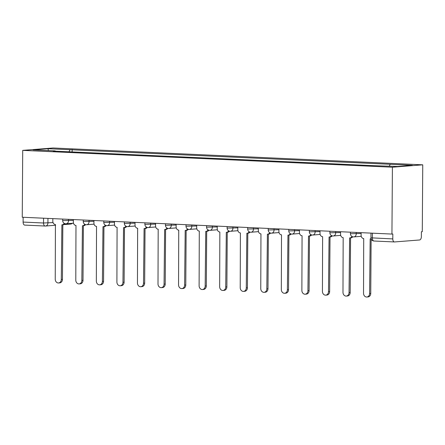<?xml version="1.0" encoding="UTF-8"?>
<svg xmlns="http://www.w3.org/2000/svg" width="445" height="445" viewBox="0 0 445 445"><rect width="100%" height="100%" fill="white"/><g stroke="black" fill="none" stroke-linecap="round" stroke-linejoin="round"><path stroke-width="0.67" d="M391.939 234.07L392.824 234.003L392.79 238.915A3.176 1.763 92.6 0 0 394.415 241.946A3.176 1.763 92.6 0 0 394.537 241.946L419.574 239.977A3.176 1.763 92.6 0 0 421.365 236.668L421.398 231.756L422.283 231.684L422.75 164.828L53.061 147.985L22.717 150.371L392.407 167.214L391.939 234.07L22.25 217.232L22.717 150.371M24.848 225.103A3.176 1.763 -87.4 0 1 24.725 225.103A3.176 1.763 -87.4 0 1 23.101 222.072L43.521 223.001L53.05 222.578M23.134 217.271L23.101 222.072M422.75 164.828L392.407 167.214M389.264 166.107L390.237 164.305L412.376 165.317L397.513 166.486L373.299 165.64L53.15 151.055L55.225 150.888L33.091 149.882L47.954 148.713L70.088 149.72L68.981 151.773M390.237 164.305L70.088 149.72M72.151 151.917L72.168 149.559M48.416 150.577L47.954 148.713M361.123 232.668L361.106 235.283A3.176 2.631 -94.5 0 0 363.715 238.57L363.532 293.238A3.649 3.026 -94.5 0 0 366.852 297.015A3.649 3.026 -94.5 0 0 369.595 293.516L370.173 238.865A3.176 2.631 -94.5 0 0 370.446 238.859A3.176 2.631 -94.5 0 0 371.086 238.709M371.124 238.848L370.746 293.427A3.649 3.026 85.5 0 1 367.998 296.926L366.852 297.015M340.57 231.734L340.553 234.343A3.176 2.631 -94.5 0 0 343.167 237.636L342.978 292.304A3.649 3.026 -94.5 0 0 346.299 296.081A3.649 3.026 -94.5 0 0 349.041 292.582L349.62 237.93A3.176 2.631 -94.5 0 0 349.892 237.925A3.176 2.631 -94.5 0 0 351.923 236.429M352.79 236.807A3.176 2.631 85.5 0 1 351.044 237.836L349.892 237.925M350.571 237.869L350.193 292.487A3.649 3.026 85.5 0 1 347.445 295.992L346.299 296.081M320.016 230.794L320 233.408A3.176 2.631 -94.5 0 0 322.614 236.696L322.43 291.369A3.649 3.026 -94.5 0 0 325.746 295.146A3.649 3.026 -94.5 0 0 328.488 291.642L329.066 236.99A3.176 2.631 -94.5 0 0 329.339 236.985A3.176 2.631 -94.5 0 0 331.369 235.494M332.237 235.872A3.176 2.631 85.5 0 1 330.49 236.896L329.339 236.985M330.018 236.935L329.639 291.553A3.649 3.026 85.5 0 1 326.897 295.052L325.746 295.146M299.463 229.859L299.446 232.474A3.176 2.631 -94.5 0 0 302.06 235.761L301.877 290.429A3.649 3.026 -94.5 0 0 305.192 294.206A3.649 3.026 -94.5 0 0 307.934 290.707L308.513 236.056A3.176 2.631 -94.5 0 0 308.786 236.05A3.176 2.631 -94.5 0 0 310.816 234.56M311.684 234.932A3.176 2.631 85.5 0 1 309.937 235.961L308.786 236.05M309.464 235.995L309.086 290.618A3.649 3.026 85.5 0 1 306.344 294.117L305.192 294.206M278.909 228.925L278.893 231.534A3.176 2.631 -94.5 0 0 281.507 234.827L281.323 289.495A3.649 3.026 -94.5 0 0 284.639 293.272A3.649 3.026 -94.5 0 0 287.381 289.773L287.959 235.121A3.176 2.631 -94.5 0 0 288.232 235.116A3.176 2.631 -94.5 0 0 290.262 233.619M291.13 233.998A3.176 2.631 85.5 0 1 289.384 235.027L288.232 235.116M288.916 235.06L288.532 289.678A3.649 3.026 85.5 0 1 285.79 293.183L284.639 293.272M258.356 227.985L258.339 230.599A3.176 2.631 -94.5 0 0 260.954 233.886L260.77 288.56A3.649 3.026 -94.5 0 0 264.085 292.337A3.649 3.026 -94.5 0 0 266.828 288.833L267.412 234.181A3.176 2.631 -94.5 0 0 267.679 234.176A3.176 2.631 -94.5 0 0 269.709 232.685M270.577 233.063A3.176 2.631 85.5 0 1 268.83 234.087L267.679 234.176M268.363 234.126L267.979 288.744A3.649 3.026 85.5 0 1 265.237 292.243L264.085 292.337M237.808 227.05L237.786 229.665A3.176 2.631 -94.5 0 0 240.4 232.952L240.217 287.62A3.649 3.026 -94.5 0 0 243.532 291.397A3.649 3.026 -94.5 0 0 246.274 287.898L246.858 233.247A3.176 2.631 -94.5 0 0 247.125 233.241A3.176 2.631 -94.5 0 0 249.156 231.75M250.023 232.123A3.176 2.631 85.5 0 1 248.277 233.152L247.125 233.241M247.809 233.186L247.426 287.809A3.649 3.026 85.5 0 1 244.683 291.308L243.532 291.397M217.255 226.116L217.232 228.724A3.176 2.631 -94.5 0 0 219.847 232.017L219.663 286.686A3.649 3.026 -94.5 0 0 222.978 290.463A3.649 3.026 -94.5 0 0 225.726 286.964L226.305 232.312A3.176 2.631 -94.5 0 0 226.572 232.307A3.176 2.631 -94.5 0 0 228.608 230.81M229.475 231.189A3.176 2.631 85.5 0 1 227.723 232.218L226.572 232.307M227.256 232.251L226.872 286.869A3.649 3.026 85.5 0 1 224.13 290.374L222.978 290.463M196.701 225.176L196.684 227.79A3.176 2.631 -94.5 0 0 199.293 231.077L199.11 285.751A3.649 3.026 -94.5 0 0 202.425 289.528A3.649 3.026 -94.5 0 0 205.173 286.024L205.751 231.372A3.176 2.631 -94.5 0 0 206.024 231.367A3.176 2.631 -94.5 0 0 208.054 229.876M208.922 230.254A3.176 2.631 85.5 0 1 207.17 231.278L206.024 231.367M206.703 231.317L206.319 285.935A3.649 3.026 85.5 0 1 203.576 289.434L202.425 289.528M176.148 224.241L176.131 226.855A3.176 2.631 -94.5 0 0 178.74 230.143L178.556 284.811A3.649 3.026 -94.5 0 0 181.877 288.588A3.649 3.026 -94.5 0 0 184.619 285.089L185.198 230.438A3.176 2.631 -94.5 0 0 185.47 230.432A3.176 2.631 -94.5 0 0 187.501 228.941M188.369 229.314A3.176 2.631 85.5 0 1 186.616 230.343L185.47 230.432M186.149 230.377L185.771 285A3.649 3.026 85.5 0 1 183.023 288.499L181.877 288.588M155.594 223.307L155.578 225.915A3.176 2.631 -94.5 0 0 158.186 229.208L158.003 283.877A3.649 3.026 -94.5 0 0 161.324 287.654A3.649 3.026 -94.5 0 0 164.066 284.155L164.644 229.503A3.176 2.631 -94.5 0 0 164.917 229.498A3.176 2.631 -94.5 0 0 166.947 228.001M167.815 228.38A3.176 2.631 85.5 0 1 166.068 229.409L164.917 229.498M165.596 229.442L165.217 284.06A3.649 3.026 85.5 0 1 162.47 287.565L161.324 287.654M135.041 222.367L135.024 224.981A3.176 2.631 -94.5 0 0 137.638 228.268L137.455 282.942A3.649 3.026 -94.5 0 0 140.77 286.719A3.649 3.026 -94.5 0 0 143.513 283.215L144.091 228.563A3.176 2.631 -94.5 0 0 144.364 228.558A3.176 2.631 -94.5 0 0 146.394 227.067M147.262 227.445A3.176 2.631 85.5 0 1 145.515 228.469L144.364 228.558M145.042 228.508L144.664 283.126A3.649 3.026 85.5 0 1 141.916 286.625L140.77 286.719M114.487 221.432L114.471 224.046A3.176 2.631 -94.5 0 0 117.085 227.334L116.901 282.002A3.649 3.026 -94.5 0 0 120.217 285.779A3.649 3.026 -94.5 0 0 122.959 282.28L123.538 227.629A3.176 2.631 -94.5 0 0 123.81 227.623A3.176 2.631 -94.5 0 0 125.84 226.132M126.708 226.505A3.176 2.631 85.5 0 1 124.962 227.534L123.81 227.623M124.489 227.567L124.111 282.191A3.649 3.026 85.5 0 1 121.368 285.69L120.217 285.779M93.934 220.498L93.917 223.106A3.176 2.631 -94.5 0 0 96.532 226.399L96.348 281.068A3.649 3.026 -94.5 0 0 99.663 284.845A3.649 3.026 -94.5 0 0 102.406 281.34L102.984 226.694A3.176 2.631 -94.5 0 0 103.257 226.689A3.176 2.631 -94.5 0 0 105.287 225.192M106.155 225.571A3.176 2.631 85.5 0 1 104.408 226.594L103.257 226.689M103.941 226.633L103.557 281.251A3.649 3.026 85.5 0 1 100.815 284.756L99.663 284.845M73.38 219.557L73.364 222.172A3.176 2.631 -94.5 0 0 75.978 225.459L75.795 280.133A3.649 3.026 -94.5 0 0 79.11 283.91A3.649 3.026 -94.5 0 0 81.852 280.406L82.436 225.754A3.176 2.631 -94.5 0 0 82.703 225.749A3.176 2.631 -94.5 0 0 84.734 224.258M85.601 224.636A3.176 2.631 85.5 0 1 83.855 225.66L82.703 225.749M83.387 225.698L83.004 280.317A3.649 3.026 85.5 0 1 80.261 283.815L79.11 283.91M52.833 218.623L52.81 221.237A3.176 2.631 -94.5 0 0 55.425 224.525L55.241 279.193A3.649 3.026 -94.5 0 0 58.556 282.97A3.649 3.026 -94.5 0 0 61.299 279.471L61.883 224.82A3.176 2.631 -94.5 0 0 62.15 224.814A3.176 2.631 -94.5 0 0 64.18 223.323M65.048 223.696A3.176 2.631 85.5 0 1 63.301 224.725L62.15 224.814M62.834 224.758L62.45 279.382A3.649 3.026 85.5 0 1 59.708 282.881L58.556 282.97M62.701 219.073L62.689 220.609L73.375 220.37M68.513 219.335L68.502 220.748A3.176 2.631 85.5 0 1 66.116 223.796A3.176 2.631 85.5 0 1 65.843 223.802M83.254 220.008L83.243 221.543L93.928 221.304M89.061 220.275L89.056 221.688A3.176 2.631 85.5 0 1 86.669 224.731A3.176 2.631 85.5 0 1 86.397 224.736M103.807 220.948L103.796 222.483L114.482 222.239M109.615 221.21L109.609 222.622A3.176 2.631 85.5 0 1 107.223 225.665A3.176 2.631 85.5 0 1 106.95 225.671M124.361 221.883L124.35 223.418L135.035 223.179M130.168 222.144L130.157 223.557A3.176 2.631 85.5 0 1 127.771 226.605A3.176 2.631 85.5 0 1 127.504 226.611M144.914 222.817L144.903 224.352L155.589 224.113M150.721 223.084L150.71 224.497A3.176 2.631 85.5 0 1 148.324 227.54A3.176 2.631 85.5 0 1 148.057 227.545M165.468 223.757L165.457 225.292L176.142 225.048M171.275 224.019L171.264 225.431A3.176 2.631 85.5 0 1 168.878 228.474A3.176 2.631 85.5 0 1 168.611 228.48M186.021 224.692L186.01 226.227L196.696 225.988M191.828 224.953L191.817 226.371A3.176 2.631 85.5 0 1 189.431 229.414A3.176 2.631 85.5 0 1 189.158 229.42M206.575 225.626L206.563 227.161L217.249 226.922M212.382 225.893L212.371 227.306A3.176 2.631 85.5 0 1 209.984 230.349A3.176 2.631 85.5 0 1 209.712 230.354M227.128 226.566L227.117 228.101L237.802 227.857M232.935 226.828L232.924 228.24A3.176 2.631 85.5 0 1 230.538 231.283A3.176 2.631 85.5 0 1 230.265 231.289M247.676 227.501L247.665 229.036L258.35 228.797M253.489 227.762L253.478 229.181A3.176 2.631 85.5 0 1 251.091 232.223A3.176 2.631 85.5 0 1 250.819 232.229M268.229 228.435L268.218 229.97L278.904 229.731M274.037 228.702L274.031 230.115A3.176 2.631 85.5 0 1 271.645 233.158A3.176 2.631 85.5 0 1 271.372 233.163M288.783 229.375L288.772 230.911L299.457 230.666M294.59 229.637L294.584 231.05A3.176 2.631 85.5 0 1 292.198 234.092A3.176 2.631 85.5 0 1 291.926 234.098M309.336 230.31L309.325 231.845L320.011 231.606M315.143 230.571L315.132 231.99A3.176 2.631 85.5 0 1 312.746 235.032A3.176 2.631 85.5 0 1 312.479 235.038M329.89 231.244L329.878 232.78L340.564 232.54M335.697 231.511L335.686 232.924A3.176 2.631 85.5 0 1 333.299 235.967A3.176 2.631 85.5 0 1 333.032 235.972M350.443 232.184L350.432 233.72L361.118 233.475M356.25 232.446L356.239 233.859A3.176 2.631 85.5 0 1 353.853 236.901A3.176 2.631 85.5 0 1 353.586 236.907M47.96 218.4L47.926 222.984A3.176 2.631 -94.5 0 1 45.54 226.027A3.176 2.631 -94.5 0 1 45.268 226.032A3.176 1.763 -87.4 0 1 45.145 226.032A3.176 1.763 -87.4 0 1 43.521 223.001L43.554 218.2M370.997 233.119L370.963 237.825L392.79 238.915M372.398 233.18L372.365 237.986A3.176 1.763 -87.4 0 0 373.989 241.018A3.176 1.763 -87.4 0 0 374.111 241.012M72.396 223.301A3.176 3.176 0 0 1 70.577 224.058A3.176 2.631 -94.5 0 0 72.079 223.323M369.595 293.516L370.746 293.427M349.041 292.582L350.193 292.487M328.488 291.642L329.639 291.553M307.934 290.707L309.086 290.618M287.381 289.773L288.532 289.678M266.828 288.833L267.979 288.744M246.274 287.898L247.426 287.809M225.726 286.964L226.872 286.869M205.173 286.024L206.319 285.935M184.619 285.089L185.771 285M164.066 284.155L165.217 284.06M143.513 283.215L144.664 283.126M122.959 282.28L124.111 282.191M102.406 281.34L103.557 281.251M81.852 280.406L83.004 280.317M61.299 279.471L62.45 279.382M350.432 233.72A3.176 3.176 0 0 0 353.853 236.901L361.24 236.323M329.878 232.78A3.176 3.176 0 0 0 333.299 235.967L340.686 235.388M309.325 231.845A3.176 3.176 0 0 0 312.746 235.032L320.139 234.448M288.772 230.911A3.176 3.176 0 0 0 292.198 234.092L299.585 233.514M268.218 229.97A3.176 3.176 0 0 0 271.645 233.158L279.032 232.579M247.665 229.036A3.176 3.176 0 0 0 251.091 232.223L258.478 231.639M227.117 228.101A3.176 3.176 0 0 0 230.538 231.283L237.925 230.705M206.563 227.161A3.176 3.176 0 0 0 209.984 230.349L217.371 229.77M186.01 226.227A3.176 3.176 0 0 0 189.431 229.414L196.818 228.83M165.457 225.292A3.176 3.176 0 0 0 168.878 228.474L176.264 227.896M144.903 224.352A3.176 3.176 0 0 0 148.324 227.54L155.711 226.961M124.35 223.418A3.176 3.176 0 0 0 127.771 226.605L135.163 226.021M103.796 222.483A3.176 3.176 0 0 0 107.223 225.665L114.61 225.087M83.243 221.543A3.176 3.176 0 0 0 86.669 224.731L94.056 224.152M62.689 220.609A3.176 3.176 0 0 0 66.116 223.796L73.503 223.212M70.577 224.058L63.924 224.58M55.619 225.237L45.54 226.027A3.176 3.176 0 0 1 45.145 226.032L24.725 225.103M394.415 241.946L373.989 241.018A3.176 3.176 0 0 1 370.963 237.825M370.446 238.859L371.113 238.809"/></g></svg>
